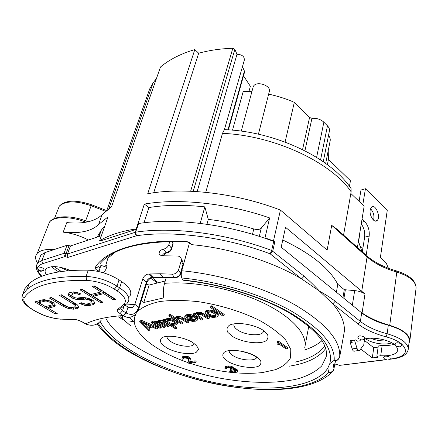 <?xml version="1.0" encoding="UTF-8"?>
<svg xmlns="http://www.w3.org/2000/svg" width="438" height="438" viewBox="0 0 438 438"><rect width="100%" height="100%" fill="white"/><g stroke="black" fill="none" stroke-linecap="round" stroke-linejoin="round"><path stroke-width="0.66" d="M129.155 317.419L134.263 321.788L129.106 320.95M349.458 186.32L350.449 180.724L328.434 159.41L328.204 150.705M359.976 245.8L362.856 248.384M327.4 164.693L328.434 159.41M350.843 193.481L364.153 206.167L357.408 247.465M106.932 210.163L149.736 88.826L153.097 82.935L156.525 78.309M328.538 135.353C330.028 137.28 330.548 139.202 330.104 141.118L325.68 163.429M285.078 142.076L294.331 102.344L309.562 117.515L311.949 118.298C316.762 118.046 320.731 119.35 323.863 122.202L327.471 125.837C329.152 127.589 329.787 129.385 329.365 131.219L323.255 161.71M242.477 66.685L244.415 71.076L244.437 72.511L228.395 129.851M248.959 91.476L250.361 86.308L243.517 75.796M232.512 130.168L243.26 91.279L251.888 91.679M336.4 292.228L337.775 284.284L344.29 289.671L342.959 297.583M189.254 243.676L189.002 243.304L189.358 243.304M98.906 271.593L100.904 265.335L106.697 267.284M322.001 340.638C317.424 344.613 311.434 347.794 304.027 350.181M114.69 252.523L107.874 258.201L105.717 265.548L106.888 265.762C106.746 267.81 105.815 269.901 104.096 272.025L103.324 272.759M171.674 248.817L173.109 243.971L172.977 243.068L171.696 241.349M184.918 259.351L180.259 275.19L179.843 275.19M157.138 283.047L156.618 282.296L150.645 278.245M136.278 229.32L100.045 241.053L99.623 240.763C108.755 235.228 120.959 231.269 136.24 228.888L136.716 229.233L136.278 229.32L135.326 232.255L135.66 232.178L136.481 235.759L135.369 234.182L135.326 232.255L67.485 253.991L70.469 245.937L101.381 235.737M364.624 338.996L363.77 344.766L359.636 350.384C358.558 350.92 357.682 350.208 357.008 348.259L354.468 340.091M359.089 201.343L360.989 190.026L365.44 188.729L387.301 210.081L380.359 257.659L386.157 262.915L388.429 268.248M365.44 188.729L362.784 204.864M362.045 219.082L364.608 221.475C368.155 225.4 369.677 230.262 369.179 236.06L366.157 255.277M358.426 241.212L361.897 251.472M370.209 209.917C369.103 215.534 374.342 223.522 377.113 220.522C381.224 217.177 375.273 203.15 371.429 207.19L370.209 209.917M99.623 240.763L107.994 216.859L98.583 224.513C91.542 231.248 79.743 233.793 63.187 232.145L66.806 222.586C83.269 224.168 95.03 221.524 102.081 214.658L111.498 206.845L160.483 67.003C169.402 59.519 180.85 53.704 194.817 49.571L198.682 53.239C209.134 50.332 220.517 48.673 232.83 48.268L234.845 49.379L236.996 54.263C242.274 54.608 244.694 56.655 244.251 60.406L224.398 129.632C275.343 131.389 330.685 157.647 351.073 188.575L351.139 191.778C330.997 162.219 274.117 135.435 222.477 133.36L224.398 129.632M206.955 224.289L208.302 219.4C223.522 221.135 238.683 224.327 253.783 228.959C257.226 229.868 259.718 229.6 261.256 228.149L269.627 217.91C227.004 203.073 178.332 198.064 144.343 204.092L136.24 228.888M269.627 217.91L265.001 237.894L273.487 240.922L280.424 210.07C236.405 193.059 183.785 186.971 147.726 193.722L194.817 49.571M153.694 192.775L198.682 53.239M197.149 191.581L236.996 54.263M343.562 235.102L351.139 191.778M205.756 192.315L222.477 133.36M344.29 289.671L354.676 290.608C358.837 291.029 362.27 292.157 364.98 294.007L285.532 227.289L281.191 247.202L361.689 312.852C368.325 318.141 377.195 322.269 388.303 325.231C401.695 329.173 408.698 334.227 409.3 340.392L409.185 341.388M182.81 280.041L181.803 277.988C219.252 281.563 261.535 294.374 290.952 310.838C320.682 328.467 335.092 344.963 334.189 360.321L329.792 363.628C333.668 348.801 321.207 332.3 292.414 314.117C263.791 297.161 220.823 283.687 182.81 280.041L184.245 280.462C220.084 284.032 260.813 296.603 288.335 312.305C315.897 329.162 328.516 343.994 326.19 356.795L321.716 365.944C316.318 371.178 308.834 375.344 299.264 378.448C278.721 383.726 250.908 383.513 222.044 378.52C171.477 369.365 120.445 344.547 106.078 318.798M189.457 242.948L181.765 270.761C181.075 273.701 181.086 276.11 181.803 277.988M169.807 241.387L168.811 244.7C167.831 247.185 166.002 248.674 163.33 249.156C160.226 250.049 158.841 251.768 159.169 254.303L160.16 255.447M180.445 273.98L180.412 273.334C179.7 275.787 177.62 277.188 174.176 277.55L172.293 274.177L160.111 273.761L148.498 274.002C145.794 274.429 143.888 276.033 142.788 278.814L134.877 304.29L125.115 305.094M172.293 274.177C175.364 274.089 177.456 272.671 178.567 269.928L181.179 260.829L181.25 258.814C180.757 257.133 179.531 256.203 177.576 256.016L161.688 255.765L159.169 254.303M158.43 282.724L155.523 280.736L153.147 277.626M166.303 277.369L164.54 283.353C163.177 288.576 162.925 293.411 163.785 297.867L143.823 302.494L141.452 300.271M357.008 348.259L352.201 348.933L350.274 342.735L352.19 342.456L351.588 340.518M352.201 348.933C352.869 350.871 353.751 351.577 354.835 351.046L358.607 350.526M361.251 223.938C364.038 227.924 365.166 232.337 364.64 237.172L362.303 251.839M370.51 208.691C373.515 211.997 374.534 215.825 373.57 220.183M364.416 340.397L373.762 347.723L372.316 357.934L360.704 349.004M282.762 239.991C311.035 253.52 329.371 268.28 337.775 284.284M39.442 258.754L40.876 255.053L45.005 252.6L66.992 245.291L70.469 245.937M189.736 243.44L191.537 244.639C229.649 248.05 272.474 261.502 301.59 278.907L304.087 276.214C308.686 280.085 313.772 285.007 319.346 290.985L301.59 278.907L270.175 253.837L271.669 250.448L273.706 241.376L264.76 238.179C221.727 223.375 172.703 218.025 138.578 223.511L136.716 229.233M38.33 267.021L37.482 267.618C38.363 271.21 40.395 272.124 43.57 270.377L44.118 269.874C43.439 268.067 41.511 267.114 38.33 267.021C39.075 265.488 40.635 264.338 43.017 263.561L41.96 262.181L41.971 260.451L63.992 253.339L66.105 253.525L65.07 256.548L67.753 257.456L67.485 253.991L66.105 253.525L69.094 245.466M100.034 268.078L98.813 271.571M70.551 270.525C58.966 265.948 50.781 265.406 45.99 268.899C44.671 270.449 44.824 272.376 46.444 274.681M181.765 270.761C220.741 274.38 264.787 287.766 295.289 305.018C326.08 323.496 340.884 340.769 339.696 356.839L344.29 331.719C345.067 323.195 341.246 313.898 332.825 303.83L319.335 291.024M329.792 363.628L327.783 368.194L328.73 372.508C331.522 372.47 333.274 371.167 333.975 368.604L335.492 361.022M325.691 348.538C319.045 357.539 306.852 363.43 289.118 366.212M130.852 325.943L123.456 319.669M397.228 346.513C399.106 347.23 400.66 346.814 401.887 345.264L401.558 343.923C397.731 342.292 395.547 342.428 395.005 344.345M352.19 342.456L349.978 340.759L355.771 339.899L357.408 341.169L360.326 340.742M380.737 355.749L376.85 356.253L378.273 345.976L382.139 345.44L380.737 355.749C391.107 356.198 396.828 354.238 397.912 349.858L396.259 346.124M395.755 345.598C390.242 339.866 372.65 336.368 363.808 339.215M376.85 356.253L378.071 357.194L372.316 357.934M364.602 338.437L364.241 336.997C360.545 335.388 358.41 335.503 357.841 337.337M385.79 359.68C387.499 360.403 388.988 359.998 390.258 358.47L389.908 357.216C386.305 355.678 384.214 355.771 383.622 357.496M337.304 364.602L339.565 365.38L337.304 364.602L334.802 364.914M319.751 291.352L319.756 291.308C325.976 294.763 331.139 298.075 335.24 301.245L332.825 303.83L358.016 323.934C365.051 329.414 374.424 333.723 386.141 336.844C392.738 338.618 397.874 340.978 401.558 343.923C408.851 351.407 405.829 356.346 392.486 358.744L393.423 358.821C402.774 357.408 407.734 354.079 408.304 348.834C407.679 342.751 400.633 337.736 387.159 333.783L388.303 325.231M273.706 241.376L274.774 241.968L273.487 240.922M335.284 361.186L333.975 368.604L333.252 364.153M382.139 345.44C386.853 345.746 390.838 345.347 394.112 344.252M373.762 347.723L378.114 347.12M51.509 266.704L56.13 270.345L58.802 271.867M365.725 338.755C371.227 343.326 385.194 345.527 391.813 342.828M408.939 343.458L409.897 340.446C409.366 334.418 402.642 329.381 389.721 325.335C378.744 322.204 369.535 318.081 362.084 312.962L360.978 312.272M54.372 249.485C46.001 248.97 40.296 250.246 37.252 253.323C34.936 255.973 35.045 259.247 37.591 263.145M125.065 305.138L128.049 307.038L126.166 313.017L123.598 315.782L120.012 313.542C117.291 311.719 116.65 310.224 118.079 309.064L124.063 304.262C125.597 304.728 126.697 304.29 127.359 302.959L127.808 302.379C130.557 298.338 127.83 293.498 119.64 287.843L117.006 286.134C107.469 280.298 97.165 277.057 86.089 276.405L88.273 270.175C59.535 269.797 39.874 274.254 29.297 283.539L24.917 288.593L22.086 295.891M88.273 270.175C99.311 270.788 109.571 274.024 119.048 279.887L121.665 281.607C129.807 287.29 132.495 292.173 129.741 296.269M53.392 302.702L49.959 300.939L44.556 299.685L42.481 299.855L34.794 301.919L55.314 313.975L57.241 313.504L48.158 308.155L53.973 306.677L55.166 305.998L55.161 304.881L53.392 302.702M77.072 304.585L61.435 294.779L59.393 295.327L74.58 304.832L75.21 305.795L75.057 306.578L74.137 307.175L71 307.58L67.145 306.693L51.339 297.484L49.352 298.015L63.067 306.228L67.983 308.33L73.266 309.228L76.738 308.746L78.002 308.073L78.501 307.213L78.128 305.817L77.072 304.585M77.63 294.035L78.884 294.5L81.008 293.942L76.436 292.365L73.672 291.9L69.713 292.562L68.284 294.133L68.7 295.601L71.931 297.884L74.055 298.88L77.219 299.608L81.342 299.712L85.306 299.088L87.255 299.368L89.292 300.008L90.611 300.829L91.219 301.82L91.027 302.625L90.053 303.249L87.233 303.945L85.399 304.021L81.375 302.757L79.294 303.277L84.616 305.335L87.666 305.708L92.67 304.859L94.006 304.158L94.559 303.271L94.236 301.831L93.19 300.567L88.503 298.278L82.996 297.353L77.187 298.07L75.248 297.796L72.67 296.521L71.673 295.606L72.418 294.226L74.52 293.668L77.63 294.035L78.057 292.836M100.888 302.855L103.061 302.324L93.365 296.263L103.636 293.641L113.371 299.811L115.61 299.264L94.586 285.899L92.358 286.496L100.954 291.943L90.688 294.588L82.125 289.233L79.968 289.814L100.888 302.855L101.298 301.64L81.643 289.365M52.204 304.519L51.668 305.029L45.536 306.611L38.922 302.713L45.037 301.092L46.455 301.098L49.653 302.16L51.98 303.824L52.204 304.519L52.637 303.348L52.412 302.653L50.124 301.01M85.317 323.885L86.051 324.076C92.292 326.502 97.356 325.193 101.255 320.162M124.063 304.262C127.064 300.627 124.704 296.148 116.973 290.821L114.34 289.124C105.75 283.901 96.48 280.988 86.532 280.391C53.064 279.948 32.313 285.713 24.287 297.692C22.617 301.218 25.628 305.308 33.321 309.962L35.872 311.44C43.948 315.902 52.281 318.464 60.877 319.121L76.579 319.74L80.701 321.059L86.051 324.076M123.598 315.782C127.025 317.983 130.327 317.966 133.491 315.738C134.647 315.853 136.453 313.449 138.912 308.533M128.049 307.038C129.757 308.062 131.373 308.089 132.9 307.126L134.877 304.29L138.556 307.531C136.202 314.128 132.073 315.957 126.166 313.017L122.536 310.739L120.746 308.626M138.917 308.533L138.556 307.531L146.358 282.138C147.332 279.389 149.238 277.791 152.074 277.342L153.366 277.489M148.498 274.002L152.074 277.342L162.848 277.15L175.03 277.785M106.91 265.91L106.352 265.663M172.977 243.068L171.444 248.231C170.825 250.366 169.046 251.834 166.106 252.633L163.33 249.156M181.332 260.013L183.062 262.274L182.996 264.273L181.179 260.829M55.161 305.072L48.585 306.994L48.158 308.155M53.973 306.677L54.4 305.505M55.982 312.765L36.453 301.47M55.314 313.975L55.735 312.825M45.93 299.92L39.36 301.552L38.922 302.713M75.057 306.578L75.626 304.613L74.997 303.644L61.063 294.878M78.413 306.89L77.148 307.569L73.677 308.051L68.405 307.153L63.488 305.056L51.016 297.572M79.426 293.252L78.243 292.891M91.027 302.625L91.63 300.61L91.027 299.619L89.702 298.798L85.722 297.878L79.919 298.596L74.482 297.676L70.578 295.584L69.133 294.396L68.793 293.197M94.466 302.872L93.075 303.66L88.076 304.514L85.027 304.142L81.227 302.795M77.827 292.77L74.953 292.453L72.85 293.017L71.821 294.779M114.323 298.442L113.77 298.579L104.052 292.409L93.781 295.037L93.365 296.263M100.954 291.943L101.37 290.701L94.039 286.047M101.78 301.525L101.298 301.64M51.98 303.824L52.412 302.653M50.983 302.954L51.416 301.777M49.653 302.16L50.085 300.994M47.994 301.454L48.361 300.473M46.455 301.098L46.839 300.074M45.037 301.092L45.475 299.92M78.002 308.073L78.418 306.89M76.738 308.746L77.148 307.569M75.385 309.08L75.796 307.898M73.266 309.228L73.677 308.051M71.055 309.042L71.471 307.865M67.983 308.33L68.405 307.153M65.58 307.454L66.001 306.277M63.067 306.228L63.488 305.056M75.21 305.795L75.626 304.613M74.58 304.832L74.997 303.644M73.168 303.687L73.589 302.494M78.884 294.5L79.311 293.285M76.026 293.668L76.453 292.453M74.52 293.668L74.953 292.453M72.418 294.226L72.85 293.017M94.006 304.158L94.416 302.954M92.67 304.859L93.075 303.66M89.85 305.549L90.261 304.35M87.666 305.708L88.076 304.514M84.616 305.335L85.027 304.142M81.391 304.262L81.807 303.069M91.219 301.82L91.63 300.61M90.611 300.829L91.027 299.619M89.292 300.008L89.702 298.798M87.255 299.368L87.671 298.158M85.306 299.088L85.722 297.878M83.45 299.176L83.872 297.966M81.342 299.712L81.764 298.508M79.497 299.795L79.919 298.596M77.219 299.608L77.641 298.409M74.055 298.88L74.482 297.676M71.931 297.884L72.358 296.679M70.146 296.789L70.578 295.584M68.7 295.601L69.133 294.396M113.371 299.811L113.77 298.579M103.636 293.641L104.052 292.409M252.912 87.89L253.219 86.751C255.737 80.066 272.288 85.656 269.162 92.117L258.42 134.192M268.642 94.143C277.588 96.053 286.151 98.785 294.331 102.344M382.117 339.362L375.87 338.393M370.636 338.235C375.957 340.37 381.482 341.235 387.203 340.813M358.634 241.825L360.381 229.244M59.546 267.12L67.808 270.744M54.153 266.589L61.282 271.489M264.76 238.179L265.001 237.894M200.193 223.396L204.842 206.862L208.302 219.4M144.025 222.767L148.936 207.53C165.449 204.891 184.086 204.666 204.842 206.862M144.343 204.092L148.936 207.53M63.187 232.145C71.695 233.142 79.968 235.693 88.005 239.805L88.427 240.013M97.121 237.139L101.359 230.027L104.687 226.298M280.424 210.07L327.131 250.114L331.708 225.362L336.767 229.03L341.656 233.399M149.451 325.801L146.944 326.305L144.08 323.463M175.047 322.97L173.601 323.381L171.034 323.228L169.736 322.822L167.015 320.928M191.023 316.482L187.327 317.232L186.84 316.723M216.016 315.048L214.434 315.486L211.97 315.278L209.287 314.183L207.36 312.447M287.438 348.725L287.651 347.635L278.743 341.344L277.336 341.563L277.051 343.825L278.579 344.892L278.639 343.737L286.03 348.933L287.438 348.725L278.513 342.439L277.112 342.664M195.879 362.401L196.136 361.405L195.195 360.819L189.862 361.624L190.464 358.311L188.373 356.707L185.696 356.231L182.465 356.746L181.825 358.098L182.405 359.187L183.352 359.04L183.341 358.306L184.863 357.917L188.296 358.569L188.674 359.1L188.088 362.845L189.03 363.425L195.879 362.401L194.937 361.815L189.599 362.615L190.201 359.308L188.11 357.709L184.097 357.293L181.825 358.098M237.412 371.462L236.936 370.685L235.283 369.781L232.961 369.387L233.076 368.522L232.184 367.794L229.709 366.995L225.329 367.318L224.836 368.238L225.367 368.73L226.364 368.593L226.446 367.871L228.067 367.504L231.176 367.931L231.828 368.977L230.185 369.486L230.914 369.946L234.073 369.946L235.923 370.822L236.044 371.364L233.793 371.944L229.715 371.648L231.401 372.262L234.5 372.546L236.728 372.114L237.412 371.462L237.642 370.455L236.443 369.212L233.344 368.391M235.655 370.647L232.846 370.959L229.95 370.647L229.715 371.648M231.565 368.205L230.421 368.478L230.185 369.486M233.219 368.927L233.454 367.92L232.786 367.017L229.945 365.982L225.57 366.31L224.897 367.663M157.866 328.582L158.167 327.542L141.874 320.49L139.941 320.895L139.623 321.941L148.181 330.487L149.615 330.208L147.442 328.051L152.282 327.082L156.399 328.872L157.866 328.582L141.556 321.536L139.623 321.941M149.615 330.208L149.922 329.173L148.564 327.827M161.064 327.958L154.494 323.775L154.932 323.02L156.7 323.107L163.79 327.421L165.033 327.175L158.72 323.14L158.425 322.532L159.41 322.105L161.469 322.582L167.781 326.633L169.041 326.387L162.722 322.33L158.846 321.322L157.362 321.853L157.412 322.516L154.86 322.144L153.393 322.664L153.431 323.102L152.638 322.598L151.406 322.85L159.832 328.199L161.064 327.958L161.365 326.912L155.178 322.97M153.601 321.963L152.944 321.547L151.718 321.799L151.406 322.85M157.494 321.41L154.181 321.295L153.393 322.664M169.041 326.387L169.336 325.335L163.029 321.273L161.2 320.523L158.151 320.474L157.362 321.853M165.033 327.175L165.334 326.124L159.142 322.16M176.492 328.434L170.749 324.728L173.333 325.325L176.908 324.618L176.87 323.069L173.957 320.955L171.855 320.025L168.986 319.472L165.411 320.205L165.471 321.322L163.878 320.293L162.613 320.55L175.227 328.675L176.492 328.434L176.788 327.378L173.596 325.319M165.318 319.964L164.184 319.231L162.92 319.488L162.613 320.55M177.155 324.125L177.45 323.063L177.166 322.001L174.258 319.888L172.156 318.957L169.287 318.404L166.467 318.76L165.476 319.417L165.17 320.479M182.591 323.726L176.525 319.756L176.76 318.798L177.538 318.41L180.691 318.683L187.289 322.801L188.603 322.543L181.743 318.24L177.516 317.495L175.698 318.097L175.463 319.061L170.114 315.563L168.822 315.831L181.294 323.978L182.591 323.726L182.881 322.653L176.897 318.727M175.643 317.911L170.42 314.484L169.128 314.758L168.822 315.831M188.603 322.543L188.898 321.465L181.244 316.866L178.868 316.433L176.771 316.636L175.999 317.024L175.452 318.607M195.052 317.621L195.343 316.532L191.077 314.615L187.064 314.511L185.203 315.36L184.639 316.959L185.175 318.234L188.351 320.331L192.315 321.361L195.239 321.235L196.854 320.693L197.423 319.444L196.64 318.683L195.288 318.952L195.813 319.532L195.534 320.047L193.924 320.589L190.207 320.189L187.825 319.072L195.052 317.621L193.99 316.909L190.782 315.705L188.641 315.448L185.433 316.105L184.639 316.959M195.419 319.094L192.879 319.543L189.523 318.733M197.401 320.129L197.708 318.355L196.925 317.594L195.578 317.862L195.288 318.952M202.794 319.751L196.711 315.667L197.012 314.67L197.834 314.27L201.097 314.544L207.716 318.782L209.096 318.514L202.471 314.265L200.314 313.531L197.861 313.323L195.945 313.953L195.649 314.949L194.313 314.051L192.955 314.331L201.436 320.019L202.794 319.751L203.079 318.661L197.095 314.632M195.846 313.789L194.609 312.956L193.251 313.236L192.955 314.331M209.096 318.514L209.375 317.413L201.688 312.677L199.246 312.234L197.062 312.447L196.235 312.852L195.66 314.479M218.053 316.285L218.37 314.703L216.859 312.661L212.008 310.323L208.691 310.049L206.451 310.515L205.312 311.221L205.247 313.466L207.617 315.568L211.368 317.145L213.268 317.462L216.892 316.981L218.053 316.285L217.867 315.157L215.518 313.039L213.087 311.872L210.623 311.183L208.4 311.161L206.161 311.621L205.022 312.327M223.966 315.59L224.245 314.473L211.729 305.801L210.306 306.096L210.021 307.219L222.542 315.869L223.966 315.59L211.444 306.923L210.021 307.219M278.743 341.344L278.513 342.439M278.792 343.846L278.579 344.892M141.655 322.406L150.99 326.469L146.631 327.345L141.655 322.406M170.732 324.29L166.796 322.176L166.511 321.558L167.491 320.682L169.024 320.37L171.888 320.923L174.521 322.417L175.326 323.375L174.324 324.24L172.019 324.476L170.732 324.29L171.034 323.228M186.769 318.141L186.5 317.041L187.568 316.362L190.776 316.406L192.643 317.183L187.031 318.316L187.064 317.057M214.155 316.592L211.691 316.384L209.003 315.289L207.158 313.783L206.939 312.65L210.3 311.965L212.758 312.65L215.945 314.84L216.137 315.968L215.277 316.367L214.155 316.592L214.434 315.486M141.874 320.49L141.556 321.536M146.944 326.305L146.631 327.345M154.658 323.2L154.494 323.775M152.944 321.547L152.638 322.598M154.181 321.295L153.869 322.346M155.167 321.087L154.86 322.144M156.18 321.103L155.873 322.16M158.151 320.474L157.844 321.53M159.153 320.266L158.846 321.322M160.171 320.282L159.865 321.339M161.2 320.523L160.894 321.58M163.029 321.273L162.722 322.33M158.545 322.39L158.441 322.751M158.999 322.193L158.72 323.14M164.184 319.231L163.878 320.293M165.717 319.138L165.411 320.205M166.467 318.76L166.166 319.822M168 318.442L167.694 319.51M169.287 318.404L168.986 319.472M170.59 318.596L170.283 319.663M172.156 318.957L171.855 320.025M172.944 319.247L172.643 320.315M174.258 319.888L173.957 320.955M176.372 321.262L176.071 322.33M177.166 322.001L176.87 323.069M169.736 322.822L169.435 323.879M172.32 323.414L172.019 324.476M173.601 323.381L173.3 324.443M174.62 323.178L174.324 324.24M175.249 323.266L175.085 323.868M167.102 321.114L166.796 322.176M176.799 318.776L176.525 319.756M170.42 314.484L170.114 315.563M175.999 317.024L175.698 318.097M176.771 316.636L176.47 317.709M177.817 316.417L177.516 317.495M178.868 316.433L178.567 317.512M180.188 316.619L179.887 317.698M181.244 316.866L180.949 317.944M182.038 317.161L181.743 318.24M183.626 317.983L183.33 319.061M185.203 315.36L184.902 316.444M185.734 315.021L185.433 316.105M187.064 314.511L186.769 315.601M188.937 314.358L188.641 315.448M191.077 314.615L190.782 315.705M192.95 315.163L192.66 316.252M194.28 315.82L193.99 316.909M188.488 318.941L188.356 319.422M189.703 318.815L189.413 319.893M190.497 319.11L190.207 320.189M192.085 319.477L191.795 320.556M192.879 319.543L192.594 320.627M194.209 319.51L193.924 320.589M195.704 319.411L195.534 320.047M196.925 317.594L196.64 318.683M197.708 318.355L197.423 319.444M186.769 316.756L186.5 317.736M187.327 317.232L187.031 318.316M196.947 314.791L196.711 315.667M194.609 312.956L194.313 314.051M196.235 312.852L195.945 313.953M197.062 312.447L196.766 313.548M198.157 312.223L197.861 313.323M199.246 312.234L198.951 313.334M200.604 312.425L200.314 313.531M201.688 312.677L201.398 313.778M202.761 313.165L202.471 314.265M204.365 314.008L204.075 315.108M205.603 310.925L205.312 312.031M206.451 310.515L206.161 311.621M208.691 310.049L208.4 311.161M210.081 310.005L209.797 311.117M210.913 310.071L210.623 311.183M212.008 310.323L211.724 311.434M213.372 310.761L213.087 311.872M214.456 311.254L214.171 312.365M215.797 311.927L215.518 313.039M216.859 312.661L216.58 313.772M218.14 314.046L217.867 315.157M218.37 314.703L218.091 315.814M213.054 315.53L212.775 316.63M215.556 315.261L215.277 316.367M207.054 312.595L206.917 313.126M207.442 312.677L207.158 313.783M208.231 313.46L207.941 314.566M209.287 314.183L209.003 315.289M210.623 314.851L210.339 315.951M211.97 315.278L211.691 316.384M211.729 305.801L211.444 306.923M183.571 358.224L183.352 359.04M182.465 356.746L182.197 357.742M183.604 356.417L183.336 357.413M184.365 356.297L184.097 357.293M185.696 356.231L185.433 357.233M186.845 356.351L186.577 357.353M188.373 356.707L188.11 357.709M189.326 357.151L189.063 358.153M189.709 357.392L189.446 358.394M190.278 357.895L190.015 358.897M190.464 358.311L190.201 359.308M189.862 361.624L189.599 362.615M195.195 360.819L194.937 361.815M237.506 370.05L237.276 371.063M230.946 370.515L230.711 371.517M231.51 370.718L231.275 371.72M232.266 370.893L232.036 371.9M232.846 370.959L232.616 371.961M234.029 370.937L233.793 371.944M235.228 370.778L234.998 371.785M235.972 370.893L235.825 371.534M231.226 368.369L230.99 369.376M226.539 367.843L226.364 368.593M225.57 366.31L225.329 367.318M226.785 365.993L226.545 367.006M227.185 365.938L226.95 366.945M228.773 365.856L228.537 366.869M229.945 365.982L229.709 366.995M231.488 366.338L231.248 367.351M232.419 366.781L232.184 367.794M232.786 367.017L232.551 368.03M233.312 367.515L233.076 368.522M234.565 368.478L234.335 369.486M235.513 368.774L235.283 369.781M236.443 369.212L236.208 370.22M237.166 369.677L236.936 370.685M143.823 302.494L149.139 285.061L146.407 284.12M149.139 285.061L165.23 281.015M98.621 234.106L99.771 234.544M123.226 319.62C122.448 320.309 122.207 319.203 122.503 316.296M135.928 313.756L134.439 317.632L134.263 321.788C135.714 335.946 158.923 352.585 188.121 362.62M190.037 363.272C216.169 371.785 240.27 374.89 262.335 372.579L275.562 369.656C282.822 366.694 287.81 362.757 290.514 357.851L290.794 349.486L285.713 340.069C279.674 333.449 271.144 327.005 260.117 320.736C242.137 311.746 219.969 304.897 198.135 301.645C183.905 300.161 171.165 300.112 159.919 301.503C149.96 303.671 142.553 306.945 137.696 311.325M327.471 125.837L320.567 159.892M244.415 71.076L227.963 129.823M309.562 117.515L302.559 149.604M98.583 224.513L102.081 214.658M232.83 48.268L190.639 191.22M234.845 49.379L193.224 191.346M295.426 362.056C309.387 358.936 319.176 353.575 324.799 345.976M98.999 271.056L99.974 268.056L98.09 266.424M171.597 249.102L171.444 248.231L168.811 244.7M256.679 357.435C255.272 361.503 240.665 360.469 233.339 355.87L232.649 355.442C230.038 353.69 228.91 352.032 229.26 350.471M263.441 331.5C262.203 336.598 245.116 335.459 237.506 329.88C234.538 327.788 233.383 325.801 234.034 323.928M156.618 282.296L156.333 283.249M164.54 283.353C192.665 280.769 232.961 288.576 262.592 302.614C292.272 316.663 307.941 334.796 304.733 347.69M361.52 222.28L364.608 221.475M369.179 236.06L364.64 237.172M365.856 255.009L366.234 254.921M252.496 234.281L253.783 228.959M130.973 326.135L119.996 316.526M184.885 241.289L185.811 241.546C188.11 242.132 189.375 242.63 189.605 243.046L191.505 244.563C190.338 242.712 188.132 241.623 184.885 241.289C138.6 239.372 105.399 250.667 95.232 267.432C94.832 268.691 96.048 269.885 98.878 271.012M67.753 257.456L136.481 235.759C172.55 230.262 225.636 237.078 270.175 253.837L272.743 251.034L274.774 241.968M66.992 245.291L63.871 253.821L64.09 255.37L65.07 256.548L43.017 263.561M41.856 276.263C39.387 273.799 38.068 271.489 37.898 269.332M344.273 331.807L339.685 356.904L338.18 359.483C337.129 360.616 335.798 360.896 334.194 360.321C337.101 360.556 338.935 359.395 339.696 356.839L339.669 356.981M100.121 321.514C114.17 347 163.33 371.84 213.7 382.434C263.999 393.056 314.637 388.873 327.783 368.194M98.156 266.26C97.597 267.437 96.623 267.826 95.232 267.432M385.993 359.751L339.565 365.38L385.528 359.62M389.716 359.094L392.486 358.744M386.141 336.844L387.159 333.783C375.985 330.8 367.06 326.688 360.375 321.437L358.016 323.934M335.24 301.245L360.375 321.437L361.689 312.852M304.087 276.214L271.669 250.448C226.364 233.35 172.309 226.462 135.66 232.178L136.618 229.244M45.005 252.6L41.971 260.451L37.849 262.849L36.524 265.406M334.052 369.157L333.477 370.657C332.442 372.366 330.86 372.984 328.73 372.508C311.33 391.118 261.059 393.888 211.691 383.146C162.263 372.371 114.302 348.467 98.183 323.321M37.498 267.536L38.155 269.447L39.863 270.64L42.07 270.941L44.118 269.879M40.247 270.772L39.863 270.64M319.756 291.308L319.346 290.985M398.027 346.518L398.377 346.469L398.027 346.518M361.126 339.538L360.786 339.587L361.126 339.538M386.863 359.647L386.53 359.691L386.863 359.647M60.877 319.121L73.502 319.488M73.37 319.39L74.843 319.466C75.681 319.789 75.714 319.039 81.649 321.651L82.492 321.974M125.744 312.754L123.231 315.552C107.151 316.652 94.63 319.422 85.667 323.868L82.245 322.001M120.012 313.542L122.536 310.739L124.042 305.998M118.079 309.064C119.377 309.546 120.379 309.244 121.091 308.155L125.985 304.311M116.973 290.821L119.64 287.843L121.665 281.607M114.34 289.124L117.006 286.134L119.048 279.887M86.532 280.391L86.089 276.405C57.258 275.924 37.569 280.254 27.019 289.403L22.552 294.73C20.531 299.378 23.876 304.366 32.582 309.693L33.321 309.962M24.287 297.692C22.957 297.063 22.376 296.077 22.552 294.73L27.019 289.403L29.297 283.539M35.872 311.44L33.096 309.989M142.788 278.814L146.358 282.138L146.697 283.183L138.999 308.248M148.827 273.985L152.074 277.342M150.349 273.92L153.579 277.281M167.201 252.846L166.106 252.633C163.998 253.268 162.728 254.303 162.284 255.754M180.516 273.712L182.996 264.273L180.412 273.334L178.567 269.928M160.111 273.761L162.848 277.15M87.868 240.194L88.005 239.805M86.007 222.203C70.94 216.142 54.246 216.186 49.51 222.028L47.747 226.534M194.111 343.945C192.621 347.914 178.233 346.48 171.039 341.717C167.995 339.751 166.67 337.912 167.075 336.209M192.052 342.073C196.065 344.766 198.195 347.334 198.452 349.765L196.049 352.497C189.911 355.136 176.054 352.973 166.878 348.002L161.792 344.148C159.941 341.498 160.067 339.302 162.169 337.55C167.995 334.632 182.679 336.827 192.052 342.073M262.526 329.852L267.383 334.243C268.691 337.194 267.87 339.592 264.919 341.432C257.44 344.416 242.241 342.133 232.868 336.685L227.886 332.442C226.32 329.507 226.889 327.049 229.611 325.078C236.772 321.766 252.978 324.082 262.526 329.852M228.335 361.733L223.659 357.955C222.17 355.377 222.679 353.247 225.187 351.577C231.801 348.812 246.835 351.073 255.77 356.242L260.336 360.135C261.596 362.724 260.873 364.799 258.168 366.36C251.281 368.856 237.111 366.628 228.335 361.733M311.949 118.298L304.925 150.792M323.863 122.202L316.619 157.368M361.711 291.473L367.077 256.914C374.523 263.413 384.427 268.461 396.795 272.058L389.721 325.335M331.708 225.362L367.077 256.914L366.984 256.016C374.375 262.389 384.296 267.383 396.762 270.996L396.795 272.058C409.234 276.039 415.667 281.289 416.1 287.799L409.897 340.446M364.98 294.007L362.084 312.962M354.676 290.608L352.333 305.226M343.923 298.366L345.352 289.808M366.288 255.392L336.767 229.03M396.434 270.903L396.762 270.996C409.377 275.119 415.826 280.72 416.1 287.799L415.969 288.91M105.569 211.302L91.148 205.734L85.618 220.856M54.476 218.524L59.294 206.145C65.065 200.035 75.796 199.564 91.487 204.727L91.148 205.734C76.042 200.582 65.426 200.719 59.294 206.145L57.696 210.256M106.483 210.525L91.449 204.71M259.318 236.383L261.256 228.149M108.87 208.669L153.097 82.935M308.763 326.233L305.001 346.277M377.113 220.522L375.125 221.037M326.19 356.795L326.277 356.28M99.754 263.999C112.265 248.39 140.697 240.895 185.044 241.513M334.769 365.106L337.359 364.777M339.428 365.456L339.806 365.516M389.42 359.324L392.76 358.908M409.3 340.392L408.304 348.834M40.876 255.053L37.849 262.849C34.98 266.731 36.201 271.242 41.517 276.4M332.146 372.092C291.254 412.558 134.132 377.43 97.176 323.956M395.602 345.341L395.021 344.367M364.591 338.448C363.567 339.866 362.056 340.249 360.058 339.592M358.558 338.547L357.851 337.364M384.29 358.623L383.633 357.517M88.503 324.98L85.892 324.109M35.648 311.467C43.778 315.924 52.221 318.508 60.975 319.209M174.297 277.703L153.388 277.478M152.336 277.582C149.692 278.387 147.841 280.15 146.785 282.871M106.916 266.074L106.199 265.762M171.581 249.129C170.798 251.062 169.353 252.288 167.239 252.808M166.462 252.945L162.92 255.743M180.434 273.996C179.514 276.29 177.724 277.539 175.069 277.752M183.095 264.683L183.062 262.274L181.255 258.831M132.9 307.126L128.586 307.339M101.359 230.027L99.081 236.493M88.005 221.809C72.418 215.036 54.465 215.189 49.51 222.028L37.252 253.323M229.331 350.258C230.859 351.123 226.66 349.852 240.183 351.062C251.894 353.669 254.538 356.05 255.715 356.784L256.761 357.233M118.172 316.723L122.498 319.466M241.261 131.132L253.219 86.751"/></g></svg>

